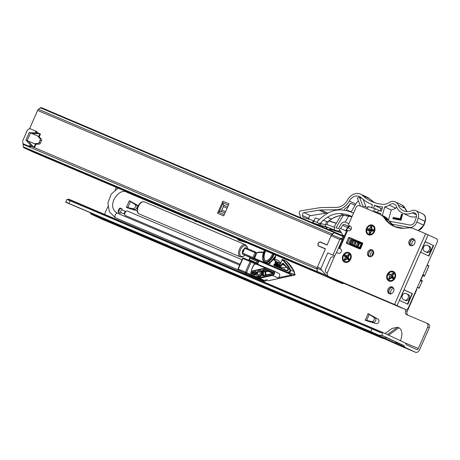 <?xml version="1.0" encoding="UTF-8"?>
<svg xmlns="http://www.w3.org/2000/svg" width="460" height="460" viewBox="0 0 460 460"><rect width="100%" height="100%" fill="white"/><g stroke="black" fill="none" stroke-linecap="round" stroke-linejoin="round"><path stroke-width="0.69" d="M133.089 203.004L136.246 204.976A2.467 2.007 115.1 0 1 136.873 207.897A2.467 2.007 115.1 0 1 134.28 209.455L130.076 208.403L130.536 208.823L130.657 208.547M133.164 202.831L129.892 200.974C128.995 200.577 129.179 200.784 130.456 201.595L134.688 204.246A2.467 2.007 115.1 0 1 135.315 207.167A2.467 2.007 115.1 0 1 132.721 208.725L127.857 207.512C126.379 207.167 126.08 207.218 126.954 207.661L130.536 208.823M371.571 315.623L375.055 317.803A2.467 2.007 115.1 0 1 375.682 320.723A2.467 2.007 115.1 0 1 373.089 322.276L369.087 321.281M368.702 313.8C367.799 313.404 367.988 313.611 369.259 314.421L373.497 317.072A2.467 2.007 115.1 0 1 374.124 319.993A2.467 2.007 115.1 0 1 371.53 321.551L366.666 320.338C365.188 319.993 364.883 320.045 365.763 320.488L376.096 323.616A2.467 2.007 -64.9 0 0 378.741 322.075A2.467 2.007 -64.9 0 0 378.068 319.125L368.121 313.593L365.246 320.143L365.763 320.488M116.121 224.376L125.264 228.327L116.121 224.376M105.737 219.518L114.879 223.474L105.737 219.518M127.207 229.08L136.35 233.036L127.207 229.08M116.828 224.227L125.971 228.177L116.828 224.227M138.293 233.789L147.436 237.739L138.293 233.789M127.914 228.93L137.057 232.886L127.914 228.93M155.543 241.109L164.686 245.065L155.543 241.109M145.159 236.256L154.301 240.206L145.159 236.256M194.965 257.847L204.108 261.798L194.965 257.847M184.581 252.988L193.723 256.945L184.581 252.988M206.051 262.556L215.194 266.507L206.051 262.556M195.667 257.698L204.809 261.654L195.667 257.698M217.137 267.26L226.28 271.216L217.137 267.26M206.758 262.407L215.901 266.357L206.758 262.407M234.387 274.585L243.53 278.536L234.387 274.585M224.003 269.727L233.145 273.683L224.003 269.727M313.225 308.056L322.368 312.006L313.225 308.056M302.847 303.197L311.989 307.153L302.847 303.197M324.317 312.76L333.46 316.716L324.317 312.76M313.933 307.907L323.075 311.857L313.933 307.907M352.647 324.789L361.79 328.745L352.647 324.789M342.269 319.936L351.411 323.886L342.269 319.936M363.739 329.498L372.882 333.454L363.739 329.498M353.355 324.639L362.497 328.595L353.355 324.639M374.825 334.207L383.968 338.157L374.825 334.207M364.447 329.348L373.589 333.304L364.447 329.348M395.031 342.867L385.014 338.468L395.031 342.867L397.262 342.579L386.682 337.818M384.652 338.008L374.618 333.598L384.652 338.008L386.883 337.726L381.852 335.38M130.697 208.897L137.27 210.847M138.316 205.712L133.325 202.906M241.678 240.591L239.292 239.999C237.814 239.654 237.509 239.706 238.383 240.149L246.991 242.851M382.128 335.397L403.753 345.517A0.989 0.575 -67 0 1 403.909 345.655L404.788 347.007A3.944 2.288 113 0 0 405.404 347.559L415.575 352.314A4.606 2.674 113 0 0 415.627 352.337A4.606 2.674 113 0 0 419.848 349.238L429.226 327.865L427.673 327.135L418.289 348.507A1.644 0.954 -67 0 1 416.783 349.617A1.644 0.954 -67 0 1 416.766 349.606L406.594 344.85A0.989 0.575 -67 0 1 406.439 344.712L405.559 343.361A3.944 2.288 113 0 0 404.944 342.809L383.318 332.689A3.944 2.288 113 0 0 383.272 332.672A3.944 2.288 113 0 0 382.846 332.568L381.599 335.415L381.921 335.374A0.989 0.575 -67 0 1 382.116 335.397A0.989 0.575 -67 0 1 382.128 335.397L382.128 335.397M416.841 288.541A4.606 2.674 113 0 1 416.231 290.887L407.232 311.385A3.289 2.674 -64.9 0 0 407.922 315.18M426.673 323.144L428.087 323.805A3.289 2.674 115.1 0 1 428.156 323.84A3.289 2.674 115.1 0 1 429.226 327.865M382.513 338.272A4.606 2.674 -67 0 1 382.381 338.226L382.381 338.226A4.606 2.674 -67 0 1 382.329 338.203L383.68 338.479M89.901 212.497L90.643 213.641A3.944 2.288 113 0 0 91.264 214.193L101.43 218.948A4.606 2.674 113 0 0 101.482 218.971A4.606 2.674 113 0 0 101.534 218.994M415.627 352.337L399.544 345.512A4.606 2.674 113 0 0 399.596 345.535L399.596 345.535A4.606 2.674 113 0 0 399.648 345.558M381.599 335.415L379.069 335.259L370.748 331.614L371.933 328.906L380.253 332.551L382.846 332.568M65.722 202.199L66.913 199.49L70.11 200.767L68.925 203.475L66.372 202.279M65.912 202.314L379.138 335.288L65.895 202.308M68.925 203.475L370.748 331.614M70.11 200.767L371.933 328.906M380.253 332.551L377.66 331.39M383.226 332.655L69.172 199.324A3.944 2.288 113 0 0 69.126 199.306A3.944 2.288 113 0 0 68.707 199.203L67.183 199.583M388.625 335.173L398.889 327.773L397.659 327.25L387.441 334.621M398.889 327.773C402.287 329.998 402.799 334.38 400.424 340.923M427.673 327.135A3.289 2.674 -64.9 0 0 426.598 323.11A3.289 2.674 -64.9 0 0 426.529 323.081L406.818 314.709A3.289 2.674 115.1 0 1 406.743 314.68A3.289 2.674 115.1 0 1 405.674 310.655L407.232 311.385M406.122 309.632L405.674 310.655M116.334 187.381L115.247 189.853M107.899 206.597L104.506 214.325M385.031 333.494L392.052 328.434L397.659 327.25M243.616 241.419L241.506 240.89L241.966 241.31L242.086 241.034M238.177 239.108L237.872 239.804L238.383 240.149M129.892 200.974L129.312 200.767L126.437 207.316L126.954 207.661M242.023 259.704L127.351 211.019A2.467 1.432 113 0 0 126.563 211.048A2.467 1.432 113 0 0 125.085 212.687A2.467 1.432 113 0 0 124.89 214.981A2.467 1.432 113 0 0 125.419 215.562L240.039 264.218M126.563 211.048L125.436 211.496A1.478 0.857 113 0 0 124.551 212.48A1.478 0.857 113 0 0 124.436 213.854L124.89 214.981M125.695 211.393L122.21 209.915A1.478 0.857 113 0 0 120.853 210.91A1.478 0.857 113 0 0 121.055 212.635L124.539 214.113M122.423 210.001L122.072 209.139A2.467 1.432 113 0 0 121.543 208.558A2.467 1.432 113 0 0 119.278 210.22A2.467 1.432 113 0 0 119.617 213.095A2.467 1.432 113 0 0 120.399 213.072L121.267 212.727M121.543 208.558L120.75 208.219A2.467 1.432 113 0 0 118.49 209.881A2.467 1.432 113 0 0 118.824 212.761L119.617 213.095M188.962 218.212A2.467 1.432 113 0 0 189.508 218.845A2.467 1.432 113 0 0 190.296 218.816L190.342 218.799M194.787 220.725L194.77 220.679A2.467 1.432 113 0 0 194.787 220.725A2.467 1.432 113 0 0 195.316 221.306L196.109 221.645A2.467 1.432 113 0 0 196.943 221.599M195.563 221.018A2.467 1.432 113 0 0 196.109 221.645M243.863 249.556A1.644 0.954 113 0 0 242.627 250.711A1.644 0.954 113 0 0 242.604 252.431M248.636 256.835L249.521 257.209L248.659 256.841L248.958 256.623L248.636 256.835L242.753 254.081L248.653 256.841M247.273 273.936A0.822 0.667 -64.9 0 0 247.308 273.953L263.839 281.135L250.717 275.505L251.229 274.81M250.717 275.505L244.875 272.993M246.905 273.516L246.157 273.631L246.686 273.757M272.734 273.298L268.157 271.354A0.822 0.667 -64.9 0 0 267.806 271.325L264.851 271.975A0.494 0.402 115.1 0 1 265.219 271.233L267.536 270.733L265.805 269.928L263.488 270.423A0.494 0.402 -64.9 0 0 263.12 271.164A4.606 3.749 115.1 0 1 263.154 274.896L264.103 275.344M294.923 274.959L293.934 274.608L294.25 271.572A46.506 37.852 -64.9 0 0 286.563 261.28L282.756 259.498A46.506 37.852 115.1 0 1 290.519 269.945A1.644 1.34 115.1 0 1 290.507 271.406A1.644 1.34 115.1 0 1 289.317 272.446L287.759 272.78L292.083 274.804A1.644 1.34 115.1 0 1 291.381 274.746L259.003 260.998L257.594 264.207M268.726 280.64L294.71 275.068A0.494 0.402 -64.9 0 0 294.894 274.148L294.906 274.154A0.494 0.494 0 0 1 294.803 275.08L268.651 280.686A0.494 0.494 0 0 1 268.335 280.652A0.494 0.402 -64.9 0 0 268.559 280.675L266.656 279.783L264.103 280.335A3.289 2.674 115.1 0 1 262.695 280.215L253.966 276.506A1.644 1.34 115.1 0 1 253.926 276.494A1.644 1.34 115.1 0 1 253.891 276.477M263.206 252.563A46.011 37.45 -64.9 0 0 257.496 252.58A1.15 0.937 -64.9 0 0 256.553 253.328L254.616 258.405L286.994 272.147A1.15 0.937 115.1 0 0 287.488 272.193L289.041 271.86A1.15 0.937 -64.9 0 0 289.886 270.106A46.011 37.45 -64.9 0 0 282.204 259.768L282.756 259.498A0.494 0.402 115.1 0 0 282.67 259.446A0.494 0.402 115.1 0 1 282.67 259.446A0.494 0.494 0 0 0 282.014 259.693L282.095 259.733A0.494 0.402 115.1 0 1 282.664 259.44L286.476 261.222A0.494 0.402 -64.9 0 0 286.385 261.2M283.688 267.53A0.494 0.494 0 0 0 283.705 267.536L283.705 267.536A0.494 0.402 -64.9 0 1 283.688 267.53A0.494 0.402 -64.9 0 0 283.688 267.53L281.181 267.208A3.289 2.674 115.1 0 1 280.669 267.059L277.144 265.564L276.972 266.041L277.144 265.564L275.201 264.655A0.494 0.402 -64.9 0 0 274.637 264.948L274.505 265.253L286.954 270.537L286.505 270.871L274.045 265.581L274.505 265.253L273.873 264.971A0.494 0.402 -64.9 0 0 274.045 265.581M273.585 270.9L278.668 273.274A2.467 2.007 115.1 0 1 278.72 273.303A2.467 2.007 115.1 0 1 279.709 275.741A2.467 2.007 115.1 0 1 277.742 277.88L292.083 274.804M262.695 280.215L251.879 275.431A2.467 2.007 115.1 0 1 251.827 275.408L254.127 276.483L251.879 275.431L251.821 274.856L258.135 277.535A2.794 2.277 -64.9 0 0 259.331 277.639L272.28 274.861A1.972 1.604 -64.9 0 0 273.861 273.125A1.972 1.604 -64.9 0 0 273.016 271.181L266.702 268.496A2.794 2.277 -64.9 0 0 265.506 268.398L252.557 271.17A1.972 1.604 -64.9 0 0 251.131 272.423A1.972 1.604 -64.9 0 0 251.821 274.856M254.242 274.286A0.494 0.402 115.1 0 1 254.587 273.51L255.518 274.378M265.805 274.976A5.094 4.146 115.1 0 0 265.489 271.825L263.212 269.83L265.529 269.336A1.805 1.472 115.1 0 1 266.305 269.399L272.619 272.084A0.989 0.805 115.1 0 1 272.251 273.924L263.304 275.845A0.989 0.805 115.1 0 1 262.51 274.649A4.111 3.346 -64.9 0 0 262.482 271.314A0.989 0.805 115.1 0 1 263.212 269.83M291.381 274.746L258.986 260.992L254.679 258.98L254.616 258.405M280.157 264.425L282.204 259.768L280.157 264.425A0.989 0.805 115.1 0 1 279.024 265.017L275.408 263.482A0.989 0.805 115.1 0 1 275.063 262.263L275.96 261.274L280.404 263.356M294.187 273.74L294.411 274.091A0.494 0.471 174.2 0 1 293.934 274.608L289.317 272.446L289.041 271.86M286.632 261.343L286.563 261.28A0.494 0.402 -64.9 0 0 286.471 261.222A0.494 0.494 0 0 1 286.603 261.309L294.25 271.572M294.325 271.728L290.519 269.945L289.886 270.106M294.394 271.889L294.411 274.091M325.433 248.808L319.844 246.439A2.053 1.673 115.1 0 1 319.798 246.416A2.053 1.673 115.1 0 1 319.757 246.399M333.258 279.732A0.822 0.477 -67 0 1 333.247 279.732L317.733 272.475A1.972 1.144 -67 0 1 317.222 271.417L317.164 268.272A1.972 1.144 -67 0 1 317.434 267.036L325.444 248.779L319.844 246.439M317.733 272.475L342.476 283.647L333.235 279.726A0.822 0.477 -67 0 1 333.235 279.726L342.487 283.653A0.822 0.477 113 0 0 342.516 283.665M319.798 246.416L318.935 246.014A2.053 1.673 -64.9 0 1 318.28 243.472A2.053 1.673 -64.9 0 1 320.631 242.27L327.1 245.019L331.148 235.79A1.972 1.144 -67 0 1 331.873 234.772L334.196 232.737A1.972 1.144 -67 0 1 335.282 232.427A1.972 1.144 -67 0 1 335.305 232.438L344.229 236.227L335.282 232.427M317.434 267.036L320.919 268.513L327.779 252.896L332.913 255.076L339.773 239.453L342.441 239.068L341.694 238.182L339.773 239.453L331.148 235.79M320.919 268.513L321.546 270.129L326.255 275.252L327.428 275.275M334.753 255.881L332.913 255.076M334.736 255.909L327.779 252.896M331.873 234.772L340.94 238.619L341.211 239.298M41.204 139.052L38.973 136.591L37.674 135.982L39.911 138.448L41.204 139.052A1.644 1.34 -64.9 0 1 41.389 140.806L40.394 143.06A1.644 1.34 -64.9 0 1 38.979 144.129L37.68 143.526L34.218 143.618L25.904 140.122L32.05 146.642L33.896 147.43L28.296 141.18L26.45 140.398M37.68 143.526A1.644 1.34 115.1 0 0 39.1 142.456L40.089 140.196A1.644 1.34 115.1 0 0 39.911 138.448M34.218 143.618L28.301 141.168M37.674 135.982L30.55 132.957L27.18 140.633M35.518 144.227L38.979 144.129M25.904 140.122L29.273 132.445L30.55 132.957M39.209 136.85L40.457 134.01L39.911 133.733L38.059 132.946L30.003 132.727M38.013 132.946L35.414 131.842L35.742 131.088L37.041 131.698L36.731 132.399M29.4 145.538L29.072 146.291L30.366 146.895L30.699 146.148L29.4 145.538L32.05 146.642M29.072 146.291L24.144 144.198A3.289 2.674 115.1 0 1 24.069 144.17A3.289 2.674 115.1 0 1 23 140.145L27.031 130.962A3.289 2.674 115.1 0 1 30.814 128.995L35.742 131.088M30.366 146.895L25.438 144.808A3.289 2.674 -64.9 0 1 25.369 144.773L24.069 144.17M30.699 146.148L34.442 147.706L35.972 144.216M31.855 133.509L39.911 133.733L38.709 136.465M35.334 144.152L33.896 147.43L34.442 147.706M265.265 250.608A11.506 9.367 -64.9 0 0 264.822 251.522A11.506 9.367 -64.9 0 0 263.775 258.577A3.289 2.674 -64.9 0 0 265.144 260.584A3.289 2.674 -64.9 0 0 267.714 260.251A11.506 9.367 -64.9 0 0 272.59 253.719M265.707 250.798A11.506 9.367 -64.9 0 0 265.259 251.723A11.506 9.367 -64.9 0 0 264.207 258.779A3.289 2.674 -64.9 0 0 265.368 260.676M269.324 262.953L268.151 263.292L266.489 263.034L264.707 262.194A4.933 4.013 -64.9 0 0 268.565 261.694A13.15 10.707 -64.9 0 0 274.091 254.357M266.495 263.034L268.26 263.304L270.313 262.47L268.128 261.176A4.439 3.611 115.1 0 1 262.809 258.923A12.656 10.304 115.1 0 1 263.959 251.154A12.656 10.304 115.1 0 1 264.402 250.24M335.294 232.432L335.236 232.403A1.972 1.144 113 0 0 335.214 232.398A1.972 1.144 113 0 0 334.27 232.593L332.292 234.019A1.972 1.144 113 0 0 331.43 235.152L327.163 244.864L320.695 242.121A2.219 1.805 -64.9 0 0 318.153 243.415A2.219 1.805 -64.9 0 0 318.866 246.163A2.219 1.805 -64.9 0 0 318.912 246.186L325.381 248.929L317.153 267.674A1.972 1.144 113 0 0 316.894 269.094L317.164 271.567A1.972 1.144 113 0 0 317.664 272.441L327.181 276.891A2.139 1.242 113 0 0 327.204 276.903L33.39 152.168A2.139 1.242 113 0 0 33.413 152.179M222.835 201.198A1.644 0.954 113 0 0 222.686 202.687L222.927 203.36L219.184 211.887L218.534 212.146A1.644 0.954 113 0 0 217.551 213.239L223.709 215.855L228.994 203.814L222.835 201.198L217.551 213.239M23.172 143.405A1.972 1.144 113 0 0 23.08 144.354L23.345 146.832A1.972 1.144 113 0 0 23.845 147.706L33.367 152.156A2.139 1.242 113 0 0 33.39 152.168M335.19 232.386L41.423 107.669A1.972 1.144 113 0 0 41.4 107.663A1.972 1.144 113 0 0 40.457 107.858L38.479 109.284A1.972 1.144 113 0 0 37.611 110.417L29.52 128.857M327.152 244.898L321.563 242.523A2.219 1.805 -64.9 0 0 320.948 242.408M319.183 246.129A2.219 1.805 -64.9 0 0 319.499 246.433M222.927 203.36L223.543 205.085L227.671 206.833M227.096 208.138L223.399 206.569L221.829 210.134L225.532 211.703M224.969 212.98L220.846 211.232L219.184 211.887M220.846 211.232A1.644 0.954 113 0 0 221.829 210.134M223.399 206.569A1.644 0.954 113 0 0 223.543 205.085M372.646 225.158A5.261 4.284 115.1 0 1 374.474 231.65A5.261 4.284 115.1 0 1 368.414 234.795A5.261 4.284 115.1 0 1 366.591 228.304A5.261 4.284 115.1 0 1 372.646 225.158M373.876 231.828A3.289 2.674 -64.9 0 0 374.095 231.357M348.916 252.58A5.261 4.284 115.1 0 1 350.744 259.072A5.261 4.284 115.1 0 1 344.684 262.217A5.261 4.284 115.1 0 1 342.861 255.725A5.261 4.284 115.1 0 1 348.916 252.58M350.365 258.779A3.289 2.674 115.1 0 1 350.146 259.25M393.265 271.411A5.261 4.284 115.1 0 1 395.094 277.903A5.261 4.284 115.1 0 1 389.034 281.043A5.261 4.284 115.1 0 1 387.211 274.551A5.261 4.284 115.1 0 1 393.265 271.411M394.507 278.053A3.289 2.674 -64.9 0 0 394.709 277.627M373.336 254.38A3.697 3.013 115.1 0 1 369 256.553A3.697 3.013 115.1 0 1 367.793 252.028A3.697 3.013 115.1 0 1 372.134 249.855A3.697 3.013 115.1 0 1 373.336 254.38M372.623 250.159A3.697 3.013 -64.9 0 0 368.834 252.511A3.697 3.013 -64.9 0 0 369.547 256.737M410.918 245.72A3.697 3.013 115.1 0 1 410.205 241.5A3.697 3.013 115.1 0 1 413.994 239.142M414.707 243.369A3.697 3.013 115.1 0 1 410.372 245.542A3.697 3.013 115.1 0 1 409.164 241.011A3.697 3.013 115.1 0 1 413.505 238.838A3.697 3.013 115.1 0 1 414.707 243.369M393.565 291.536A3.697 3.013 115.1 0 1 389.223 293.71A3.697 3.013 115.1 0 1 388.022 289.185A3.697 3.013 115.1 0 1 392.363 287.011A3.697 3.013 115.1 0 1 393.565 291.536M392.851 287.31A3.697 3.013 -64.9 0 0 389.056 289.668A3.697 3.013 -64.9 0 0 389.775 293.894M394.203 226.458A32.878 26.76 115.1 0 1 385.543 218.776L384.502 218.293A16.439 13.38 -64.9 0 0 379.914 214.325A16.439 13.38 -64.9 0 0 379.558 214.164L359.691 205.735A3.289 2.674 -64.9 0 0 355.902 207.696L348.835 223.802A1.644 1.34 -64.9 0 0 349.37 225.814A1.644 1.34 -64.9 0 0 349.404 225.831L350.445 226.314A1.644 1.34 115.1 0 1 350.405 226.297A1.644 1.34 115.1 0 1 350.37 226.28M407.41 304.054L412.154 293.583L412.476 293.727L404.001 289.76L397.06 305.566L394.542 304.451L425.592 233.714L413.735 228.677A16.439 13.38 -64.9 0 0 407.29 227.964A32.878 26.76 115.1 0 1 394.398 226.538A32.878 26.76 115.1 0 1 393.685 226.222A32.878 26.76 115.1 0 1 384.502 218.293M404.869 300.19A3.289 2.536 112.5 0 0 408.106 298.103A3.289 2.536 112.5 0 0 407.123 294.043L405.582 293.336M409.268 298.586A3.289 2.536 -67.5 0 1 405.703 300.57A3.289 2.536 -67.5 0 1 405.639 300.541L403.328 299.489A3.289 2.536 -67.5 0 1 402.322 295.469A3.289 2.536 -67.5 0 1 405.91 293.44A3.289 2.536 -67.5 0 1 405.973 293.468L408.279 294.521A3.289 2.536 -67.5 0 1 409.268 298.586M426.173 252.074A3.289 2.536 112.5 0 0 429.243 249.952A3.289 2.536 112.5 0 0 428.26 245.893L426.719 245.191M430.405 250.435A3.289 2.536 -67.5 0 1 427.162 252.523L424.482 251.298A3.266 2.518 -67.5 0 1 423.482 247.302A3.266 2.518 -67.5 0 1 427.047 245.295A3.266 2.518 -67.5 0 1 427.11 245.318L429.416 246.37A3.289 2.536 -67.5 0 1 430.405 250.435M339.744 248.509L338.974 248.204L346.903 230.144L347.674 230.448L339.744 248.509L340.36 248.774A2.467 2.007 115.1 0 1 340.411 248.797A2.467 2.007 115.1 0 1 341.205 251.85A2.467 2.007 115.1 0 1 338.376 253.287L337.513 252.919A1.644 1.34 -64.9 0 0 335.622 253.903L327.497 272.412A3.289 2.674 -64.9 0 0 328.566 276.437A3.289 2.674 -64.9 0 0 328.635 276.471L329.676 276.954A3.289 2.674 115.1 0 1 329.601 276.926A3.289 2.674 115.1 0 1 329.532 276.891M394.542 304.451L328.635 276.471M347.674 230.448L348.289 230.713A2.467 2.007 -64.9 0 0 351.112 229.27A2.467 2.007 -64.9 0 0 350.324 226.222A2.467 2.007 -64.9 0 0 350.273 226.193L349.404 225.831M359.714 248.952L346.782 243.461A0.822 0.667 115.1 0 1 346.495 242.449L348.479 237.935A0.822 0.667 115.1 0 1 349.422 237.44L362.359 242.932A0.822 0.667 115.1 0 1 362.641 243.949L360.663 248.463A0.822 0.667 115.1 0 1 359.714 248.952M379.914 214.325L380.955 214.814A16.439 13.38 115.1 0 1 385.543 218.776M404.133 308.936A3.289 1.909 -67 0 1 404.098 308.919A3.289 1.909 -67 0 1 404.058 308.901L395.583 304.934L329.676 276.954M362.532 243.052L350.462 237.929A0.822 0.667 -64.9 0 0 349.514 238.418L347.53 242.932A0.822 0.667 -64.9 0 0 347.639 243.829M340.848 249.09L338.974 248.204M412.154 293.583L404.075 289.898L399.487 300.351L403.966 289.846M428.553 255.892L433.297 245.421L425.218 241.736L420.63 252.189L425.103 241.684M433.297 245.421L425.143 241.598L420.515 252.137L428.674 255.95M397.06 305.566L405.542 309.528A3.289 1.909 113 0 0 405.576 309.546A3.289 1.909 113 0 0 408.589 307.332L437 242.61A3.289 1.909 113 0 0 436.592 238.792L428.116 234.824L425.143 241.598M425.592 233.714L428.116 234.824M399.378 300.299L407.531 304.112M407.853 304.261L412.39 293.687M428.927 256.07L433.648 245.548M403.978 289.817L407.29 291.364M425.12 241.655L428.433 243.202M391.063 293.836A3.45 2.812 115.1 0 1 391.017 290.461A3.45 2.812 115.1 0 1 393.639 288.339M393.237 287.69A3.45 2.812 -64.9 0 0 393.219 287.684A3.45 2.812 -64.9 0 0 389.281 289.668A3.45 2.812 -64.9 0 0 390.31 293.946M345.345 283.981L346.61 284.487M340.549 281.819L341.815 282.325M392.156 303.853L393.421 304.359M387.36 301.697L388.625 302.203M412.2 245.669A3.45 2.812 115.1 0 1 412.16 242.293A3.45 2.812 115.1 0 1 414.782 240.172M414.391 239.533A3.45 2.812 -64.9 0 0 414.362 239.522A3.45 2.812 -64.9 0 0 410.429 241.494A3.45 2.812 -64.9 0 0 411.435 245.772M373.008 250.539A3.45 2.812 -64.9 0 0 372.991 250.527A3.45 2.812 -64.9 0 0 369.052 252.511A3.45 2.812 -64.9 0 0 370.081 256.789M370.835 256.68A3.45 2.812 115.1 0 1 370.789 253.31A3.45 2.812 115.1 0 1 373.411 251.183M321.77 226.688A2.875 2.34 -64.9 0 0 323.311 226.044M319.671 224.934A2.875 2.34 -64.9 0 0 320.195 226.021M353.55 213.055L352.325 212.537A49.318 40.141 -64.9 0 0 340.912 209.933A29.589 24.087 -64.9 0 0 326.272 214.124A49.318 40.141 -64.9 0 0 318.05 220.691A2.875 2.34 -64.9 0 0 317.526 221.346A0.822 0.667 -64.9 0 0 317.446 222.174A2.875 2.34 115.1 0 0 318.447 223.232A2.875 2.34 115.1 0 0 321.822 221.542A45.534 37.064 -64.9 0 1 327.497 217.246A25.812 21.005 115.1 0 1 340.268 213.595L344.16 215.418A45.534 37.064 115.1 0 1 351.911 216.792L344.258 215.441A0.822 0.454 -87.1 0 1 344.16 215.418A25.812 21.005 115.1 0 0 331.39 219.069L327.497 217.246M352.032 216.516L350.808 215.999A45.534 37.064 -64.9 0 0 340.268 213.595M351.112 229.275L348.835 228.309A0.822 0.667 -64.9 0 0 348.835 228.309A0.822 0.667 -64.9 0 1 348.553 227.297L349.238 225.739M327.48 275.356A0.822 0.667 -64.9 0 0 327.825 276.172L393.49 304.048L402.575 308.298A2.467 2.007 -64.9 0 0 403.023 308.418M387.74 302.001L350.784 286.31A0.822 0.477 -67 0 1 350.784 286.31A0.822 0.477 -67 0 1 350.773 286.304L397.589 306.182A0.822 0.477 -67 0 1 397.589 306.182L402.575 308.298A0.822 0.477 -67 0 0 402.58 308.303A0.822 0.477 -67 0 1 402.58 308.303L397.595 306.188A0.822 0.477 -67 0 0 397.607 306.188M356 246.911L353.452 245.83M327.825 276.172L337.525 280.68A0.822 0.477 113 0 0 337.536 280.686L350.773 286.304M327.267 273.085L326.882 272.935M334.15 257.255L333.626 257.031A2.467 2.375 -62.8 0 0 330.452 258.342L325.496 269.629A2.467 2.375 -62.8 0 0 326.686 272.832M355.459 247.146L360.255 248.82M355.361 247.106L360.335 248.647M360.617 243.139L362.445 243.829M358.478 242.052L357.978 241.143M358.466 242.069L362.641 243.392M358.541 241.908L362.647 243.208M422.746 275.643L424.384 276.333L428.823 266.075L427.064 265.248M417.416 287.224L419.175 288.046L422.401 280.847L421.653 280.496L421.325 281.25L420.463 280.847L423.102 274.827L423.97 275.229L423.637 275.983L424.333 276.305M422.757 275.609L423.637 275.983M423.091 274.856L423.97 275.229M420.779 280.123L421.653 280.496M346.501 231.058L340.515 228.516A0.822 0.667 -64.9 0 0 339.595 229.787L342.734 234.928A1.644 1.34 -64.9 0 0 343.223 235.376A1.644 1.34 -64.9 0 0 343.263 235.393L344.391 235.871M353.28 246.221L353.516 245.68M355.568 241L355.908 240.241M360.203 248.94L362.681 243.294M348.795 244.317L351.423 238.337M351.198 238.24L348.571 244.22M391.627 224.118L409.101 227.367A7.4 6.02 -64.9 0 0 416.817 222.042A7.4 6.02 -64.9 0 0 416.841 221.984L418.197 218.103A6.578 5.353 -64.9 0 0 416.104 210.778A6.578 5.353 -64.9 0 0 415.828 210.634A6.578 5.353 -64.9 0 0 411.832 210.663A13.973 11.373 115.1 0 1 403.339 210.72A13.973 11.373 115.1 0 1 398.285 205.16A8.223 6.693 -64.9 0 0 395.312 201.894A8.223 6.693 -64.9 0 0 389.212 202.509A13.15 10.707 -64.9 0 1 382.409 204.292A49.985 40.687 115.1 0 1 371.18 201.273A49.985 40.687 115.1 0 1 362.601 195.488A11.506 9.367 -64.9 0 0 360.628 194.16A11.506 9.367 -64.9 0 0 359.616 193.769A11.506 9.367 -64.9 0 0 347.881 199.45L347.277 200.485A13.15 10.707 115.1 0 1 336.674 207.362L320.976 207.609A13.973 11.373 -64.9 0 0 319.43 207.753L300.627 210.841A1.644 1.34 -64.9 0 0 299.299 213.198L300.915 217.833M380.684 214.021L380.345 213.917L380.328 214.521M389.263 221.202L409.745 225.003A4.933 4.013 115.1 0 0 414.909 221.415L416.265 217.534A4.111 3.346 -64.9 0 0 414.96 212.957A4.111 3.346 -64.9 0 0 414.782 212.871A4.111 3.346 -64.9 0 0 412.286 212.888A16.439 13.38 115.1 0 1 402.293 212.957A16.439 13.38 115.1 0 1 396.347 206.413A5.756 4.681 -64.9 0 0 394.266 204.125A5.756 4.681 -64.9 0 0 389.217 205.148A18.906 15.387 115.1 0 1 384.727 206.908L382.375 215.51M358.455 200.836A9.039 7.36 -64.9 0 0 355.793 204.05L351.17 211.91L351.664 212.261M348.766 215.999L345.167 222.134M346.098 210.594L350.457 203.17L355.039 205.315M343.263 215.418L336.001 227.792L338.433 228.528L340.992 224.169A4.111 3.346 115.1 0 1 345.454 222.237L348.881 223.692M347.363 210.881L347.708 210.295L349.312 211.427M351.17 211.91L347.708 210.295M313.645 223.238L319.706 225.084M323.184 226.147L328.825 227.861L331.855 229.281A4.933 4.013 -64.9 0 0 328.842 229.689M312.57 222.784L313.358 220.581L314.197 220.553L313.921 221.329L317.584 222.444M328.129 213.02L327.48 213.032A17.261 14.047 -64.9 0 0 325.571 213.204L310.546 215.671A1.972 1.604 -64.9 0 0 308.953 218.5L302.461 215.464L303.169 217.476L313.358 220.581M302.461 215.464A1.972 1.604 115.1 0 1 304.06 212.635L310.546 215.671M337.088 210.076L336.392 209.754L320.994 209.996A17.261 14.047 -64.9 0 0 319.079 210.168L304.06 212.635M336.392 209.754A15.617 12.713 -64.9 0 0 349.301 201.014A9.039 7.36 115.1 0 1 359.507 196.529A9.039 7.36 115.1 0 1 361.054 197.57A52.607 42.82 -64.9 0 0 370.07 203.648A52.607 42.82 -64.9 0 0 372.295 204.591L371.858 207.707M382.133 208.731A52.607 42.82 -64.9 0 1 380.753 208.322L374.267 205.286L373.842 208.311M374.267 205.286A52.607 42.82 -64.9 0 0 382.639 206.885L381.461 211.192L379.005 210.444L377.022 212.411L380.811 213.561L380.523 214.613M325.686 228.35A4.933 4.013 115.1 0 1 328.825 227.861M363.153 199.37L366.056 207.017M380.753 208.322L380.397 210.87M362.284 198.657L359.553 197.38L362.836 206.04L367.856 207.564M372.974 211.376L375.544 208.828L368 206.54L367.638 209.105M375.544 208.828L379.005 210.444M349.33 226.774L347.524 227.533L342.677 225.268A1.644 1.34 115.1 0 1 344.465 224.497L348.945 226.4M308.953 218.5L309.241 219.328M328.94 220.903L336.381 223.175M320.166 223.232L325.479 224.848L325.755 224.077L334.782 227.418L333.954 229.736L337.91 230.943A1.972 1.604 -64.9 0 0 339.808 230.144M374.313 211.939L374.854 211.399L377.022 212.411M336.277 223.353L328.739 221.059M340.722 228.603L342.677 225.268M360.427 206.045L357.328 197.863A9.039 7.36 -64.9 0 1 359.553 197.38M384.727 206.908L391.218 209.944L388.459 220.006M389.217 205.148L395.703 208.184A18.906 15.387 115.1 0 1 391.218 209.944M416.478 216.683A16.439 13.38 115.1 0 1 408.779 215.993L402.293 212.957M396.79 207.414A5.756 4.681 -64.9 0 0 395.703 208.184M400.976 220.242L402.5 214.314L401.971 214.498L402.586 214.354L400.976 220.242L392.909 218.718L393.087 218.373L400.534 219.753L401.971 214.498L401.557 214.141L402.437 214.302M333.954 229.736L327.077 227.188L312.823 222.887M350.457 203.17A15.617 12.713 115.1 0 1 344.914 208.639L343.982 210.226M334.046 227.148L340.837 215.579M325.755 224.077L326.692 221.45L327.991 222.059L327.089 224.572M326.692 221.45L323.19 220.386M319.556 219.276L315.134 217.931L314.197 220.553M312.949 222.887L313.921 221.329M325.479 224.848C325.283 225.831 325.812 226.613 327.077 227.188M401.563 214.423L400.378 218.742M400.027 219.006L393.26 217.747L392.909 218.718L400.89 220.202L400.534 219.753M393.26 217.747L400.263 218.764M356.264 246.876L360.398 248.498L356.218 246.882M360.387 248.526L356.339 246.87M349.41 260.107A4.519 3.68 -64.9 0 0 348.714 253.305A4.519 3.68 -64.9 0 0 344.189 254.69A4.519 3.68 -64.9 0 0 344.885 261.493A4.519 3.68 -64.9 0 0 349.41 260.107M345.351 257.594L344.333 255.691L345.086 254.771L345.431 255.3L346.857 255.76L348.709 254.282L349.404 255.001L348.249 257.203L349.266 259.106L348.513 260.026L348.168 259.498L346.742 259.037L344.891 260.515L344.195 259.796L345.351 257.594L348.444 258.169L348.249 257.203M348.709 254.282L348.571 256.335M348.329 254.903L348.392 256.806M346.857 255.76L348.444 258.169L346.742 259.037M348.168 259.498L348.444 258.169L348.513 260.026M348.772 258.761L348.444 258.169L344.718 259.313M344.195 259.796L348.444 258.169L345.431 255.3M344.333 255.691L348.444 258.169L344.827 256.036M374.256 230.38A4.519 3.68 -64.9 0 0 372.445 225.883A4.519 3.68 -64.9 0 0 366.804 229.574A4.519 3.68 -64.9 0 0 368.615 234.071A4.519 3.68 -64.9 0 0 374.256 230.38M369.282 231.035L368.046 230.184L367.425 230.236L367.678 229.074L369.794 228.706L370.794 226.435L371.789 226.538L371.778 228.919L373.014 229.77L373.635 229.718L373.382 230.88L371.272 231.248L370.265 233.519L369.276 233.415L369.282 231.035L372.174 230.748L371.778 228.919M370.794 226.435L372.174 230.748L370.743 227.142M369.794 228.706L372.174 230.748L371.272 231.248M372.813 230.702L372.174 230.748L373.635 229.718M373.014 229.77L372.174 230.748L368.247 229.252M369.524 232.725L371.076 231.564M369.276 233.415L370.817 231.995M367.678 229.074L372.174 230.748L368.046 230.184M393.863 278.806A4.519 3.68 -64.9 0 0 393.064 272.13A4.519 3.68 -64.9 0 0 388.435 273.648A4.519 3.68 -64.9 0 0 389.235 280.324A4.519 3.68 -64.9 0 0 393.863 278.806M389.7 276.483L388.614 274.637L389.344 273.694L389.706 274.2L391.155 274.597L392.966 273.05L393.691 273.734L392.598 275.971L393.685 277.817L392.961 278.76L392.598 278.254L391.149 277.857L389.332 279.404L388.608 278.72L389.7 276.483L392.794 276.995L392.598 275.971M392.966 273.05L392.874 275.155M392.604 273.683L392.713 275.626M391.155 274.597L392.794 276.995L391.149 277.857M392.598 278.254L392.794 276.995L392.961 278.76M393.179 277.501L392.794 276.995L389.12 278.219M388.608 278.72L392.794 276.995L389.706 274.2M388.614 274.637L389.125 274.953M134.28 209.455L132.721 208.725M373.089 322.276L371.53 321.551M397.06 342.677L403.753 345.517M101.43 218.948L382.329 338.203C378.822 336.53 378.988 336.501 382.835 338.117L415.575 352.314M91.264 214.193L405.404 347.559M90.643 213.641L118.893 225.63M126.017 228.407L129.979 230.339M137.103 233.111L141.065 235.043M147.424 237.745L158.315 242.368M164.668 245.065L197.737 259.101M204.861 261.878L208.823 263.81M215.947 266.587L219.909 268.519M227.412 271.268L226.257 271.216L237.159 275.839M245.732 278.248L243.507 278.536L316.003 309.31M322.356 312.012L327.089 314.019M335.668 316.428L333.437 316.716L355.425 326.048M361.778 328.745L366.511 330.751M373.635 333.529L377.597 335.461M384.721 338.238L388.683 340.17M395.042 342.867L404.788 347.007M396.974 342.711L403.909 345.655M68.373 199.22L382.49 332.574M405.151 342.93L418.289 348.507M399.447 345.466L385.353 339.192A4.933 2.864 -67 0 1 385.296 339.164M369.259 314.421L366.666 320.338M375.055 317.803L373.497 317.072M239.447 239.648L239.292 239.999M130.456 201.595L127.857 207.512M136.246 204.976L134.688 204.246M117.536 213.285A2.467 1.432 113 0 0 117.507 213.273A2.467 1.432 113 0 0 115.236 214.958A2.467 1.432 113 0 0 115.552 217.798A2.467 1.432 113 0 0 115.581 217.81A2.467 1.432 113 0 0 115.609 217.821M126.264 191.596A2.467 1.432 113 0 0 126.787 192.211A2.467 1.432 113 0 0 126.81 192.228C119.358 187.117 105.334 206.183 117.283 213.17L239.643 265.121M245.048 255.156L242.276 257.019L240.304 256.904A6.578 3.818 -67 0 1 240.229 256.875A6.578 3.818 -67 0 1 239.384 249.297A6.578 3.818 -67 0 1 245.444 244.8A6.578 3.818 -67 0 1 245.519 244.835L144.428 201.917A6.578 3.818 -67 0 1 144.498 201.946M247.279 248.503A5.756 3.341 113 0 0 245.801 245.847A5.756 3.341 113 0 0 240.465 249.699A5.756 3.341 113 0 0 241.178 256.381A5.756 3.341 113 0 0 244.869 255.07M139.363 214.049A6.578 3.818 -67 0 1 139.288 214.021A6.578 3.818 -67 0 1 139.213 213.986A6.578 3.818 -67 0 1 138.368 206.413A6.578 3.818 -67 0 1 144.428 201.917C138.333 200.33 134.832 212.25 139.196 213.98L240.304 256.904M258.342 275.839A2.467 2.007 115.1 0 1 258.29 275.816C256.45 273.2 257.128 271.699 260.314 271.32L260.377 271.348A2.467 2.007 115.1 0 1 261.165 274.401A2.467 2.007 115.1 0 1 258.342 275.839M259.561 271.877A1.644 1.34 -64.9 0 0 257.669 272.855A1.644 1.34 -64.9 0 0 258.238 274.885A1.644 1.34 -64.9 0 0 260.136 273.901A1.644 1.34 -64.9 0 0 259.561 271.877M255.053 263.902L251.097 262.05L246.474 272.584L251.01 274.712M256.444 253.293L256.059 253.126L253.943 257.939L254.253 258.089M257.077 263.983A1.644 0.954 113 0 0 257.554 263.258L258.215 261.752A1.644 0.954 113 0 0 258.439 260.734M258.215 261.752L250.021 258.255L249.36 259.762L256.502 262.792L257.163 261.286A0.822 0.477 113 0 0 257.065 260.331L242.771 254.092A0.822 0.667 -64.9 0 0 242.771 254.092A0.822 0.477 113 0 1 242.667 253.138L252.896 257.473L255.007 252.661L244.783 248.319L242.667 253.138L242.351 253.006L244.461 248.193L244.783 248.319A0.822 0.477 -67 0 1 245.536 247.767A0.822 0.477 -67 0 1 245.548 247.767L255.754 252.103A0.822 0.477 113 0 0 255.76 252.103A0.822 0.477 113 0 0 255.007 252.661L256.059 253.126A0.822 0.667 115.1 0 0 255.789 252.12A0.822 0.822 0 0 0 255.76 252.103A0.822 0.667 115.1 0 1 255.789 252.12L255.806 252.126M256.07 263.712A0.822 0.667 -64.9 0 0 255.76 263.35L250.827 261.044A0.822 0.822 0 0 0 250.803 261.033A0.822 0.477 -67 0 1 250.809 261.038A0.822 0.667 -64.9 0 0 250.809 261.038A0.822 0.667 -64.9 0 1 251.097 262.05L250.05 261.585A0.822 0.477 -67 0 1 250.803 261.033L243.656 257.997A0.822 0.477 -67 0 1 243.668 258.002A0.822 0.822 0 0 0 242.581 258.428L242.903 258.555L238.28 269.089L245.421 272.124L250.05 261.585L242.903 258.555A0.822 0.477 -67 0 1 243.656 257.997L250.792 261.027M250.844 261.056L255.743 263.344A0.822 0.667 -64.9 0 1 255.76 263.35A0.822 0.477 113 0 0 256.502 262.792L257.554 263.258M238.378 270.043A0.822 0.477 -67 0 1 238.28 269.089L237.958 268.962A0.822 0.822 0 0 0 238.361 270.037A0.822 0.667 115.1 0 1 238.361 270.037L245.209 273.027A0.822 0.477 -67 0 1 245.209 273.027L247.308 273.953M249.567 257.192L250.021 258.255A0.822 0.477 113 0 0 249.918 257.301L249.383 257.1M249.918 257.301L257.065 260.331A0.822 0.667 115.1 0 0 257.548 260.32M260.325 271.325A2.467 2.007 115.1 0 1 260.377 271.348L261.43 271.843M264.385 280.272A2.467 2.007 115.1 0 1 262.539 280.525A0.822 0.477 -67 0 1 262.327 280.059M263.862 281.14A0.822 0.477 -67 0 1 263.85 281.135A2.467 2.007 -64.9 0 0 266.593 279.835M244.599 248.262L244.461 248.193A0.822 0.822 0 0 1 245.536 247.767L255.76 252.103M252.896 257.473A0.822 0.477 113 0 0 252.994 258.434A0.822 0.667 115.1 0 0 253.943 257.939L252.896 257.473M248.969 260.256A0.822 0.477 113 0 0 249.36 259.762L248.492 260.297M251.045 275.701A0.822 0.477 -67 0 1 251.039 275.695L263.85 281.135A0.822 0.477 -67 0 1 263.839 281.135C265.121 281.514 266.11 281.043 266.817 279.726M246.474 272.584L245.421 272.124A0.822 0.477 -67 0 0 245.525 273.079A0.822 0.667 -64.9 0 0 246.474 272.584M250.993 275.678A0.822 0.667 -64.9 0 0 251.01 275.684L245.22 273.027A0.822 0.477 -67 0 0 245.232 273.033M245.22 273.027L242.753 271.986A0.822 0.477 -67 0 1 242.753 271.986A0.822 0.477 -67 0 1 242.748 271.981M294.434 273.987A0.494 0.402 115.1 0 1 294.107 274.787M287.983 268.899L288.04 268.404A1.478 1.202 115.1 0 1 286.505 270.871M251.873 272.734A0.989 0.805 115.1 0 1 252.586 272.113L252.856 272.7A0.494 0.402 -64.9 0 0 252.666 273.619L255.064 274.637L254.61 274.971L252.212 273.953A0.989 0.805 115.1 0 1 251.873 272.734M254.57 274.43L255.622 273.941M265.063 275.137A4.606 3.749 -64.9 0 0 264.851 271.975L263.12 271.164L262.482 271.314M252.557 271.17L252.712 270.813L265.587 268.082M261.918 274.683A3.45 2.812 115.1 0 1 257.945 276.742A3.45 2.812 115.1 0 1 256.749 272.487A3.45 2.812 115.1 0 1 260.722 270.423A3.45 2.812 115.1 0 1 261.918 274.683M258.002 275.655A2.628 2.139 -64.9 0 0 258.652 276.167C259.262 276.845 260.245 276.305 261.602 274.551C262.085 272.958 261.843 271.912 260.883 271.4A2.628 2.139 -64.9 0 0 260.072 271.239M265.477 268.077L256.387 264.218A2.467 2.007 -64.9 0 0 253.822 265.196A12.656 10.304 -64.9 0 0 252.413 267.731A12.656 10.304 -64.9 0 0 251.263 271.791M253.822 265.196L253.77 265.058A2.961 2.409 115.1 0 1 256.835 263.879M273.873 264.971L274.005 264.673A0.989 0.805 115.1 0 1 275.143 264.08L278.702 265.598A2.794 2.277 -64.9 0 0 281.836 264.103A1.317 1.069 115.1 0 1 283.619 263.614L288.04 268.404M273.827 258.945L275.96 261.274A0.494 0.402 115.1 0 1 276.017 261.803L273.47 259.428M270.503 262.338L270.187 263.051A0.989 0.805 115.1 0 1 269.054 263.637L270.187 263.051M259.331 277.639L259.601 278.231A3.289 2.674 115.1 0 1 258.192 278.11L258.135 277.535M277.742 277.88L272.55 275.454L259.601 278.231L264.103 280.335M265.506 268.398L265.753 268.048A3.289 2.674 115.1 0 1 267.151 268.163L273.464 270.842A2.467 2.007 115.1 0 1 273.527 270.871A2.467 2.007 115.1 0 1 274.517 273.315A2.467 2.007 115.1 0 1 272.55 275.454L272.28 274.861M287.488 272.193L287.759 272.78A1.644 1.34 -64.9 0 1 287.057 272.722L286.994 272.147M280.22 263.77L276.017 261.803L275.695 262.545L278.03 263.637M275.063 262.263L275.695 262.545A0.494 0.402 -64.9 0 0 275.856 263.149L279.484 264.684L279.024 265.017M277.179 265.575L276.972 266.041L274.005 264.673M280.128 267.639L280.427 266.955M252.586 272.113L255.288 271.532A0.989 0.805 115.1 0 1 256.094 272.688A4.111 3.346 -64.9 0 0 255.846 273.976A0.989 0.805 115.1 0 1 254.61 274.971M275.149 256.726L275.494 256.887A0.822 0.667 -64.9 0 0 275.454 256.076M274.631 258.859L275.488 256.898M256.387 264.218L256.841 263.885L266.524 267.996M278.783 260.9L280.611 262.878L278.702 260.814L274.045 258.635M278.524 260.682L278.702 260.814A0.822 0.667 -64.9 0 0 278.524 260.682L274.068 258.601M254.127 276.483L251.718 275.454L253.966 276.506M254.391 257.962L256.364 253.247L257.79 252.224A46.506 37.852 115.1 0 1 263.333 252.189M250.987 272.251L252.218 267.657L253.678 265.035C254.989 263.724 256.048 263.339 256.841 263.885L266.53 267.996M273.016 271.181L273.476 270.848L278.72 273.303M266.702 268.496L267.156 268.163L273.47 270.848M255.892 272.274L252.856 272.7L254.587 273.51L255.72 273.269M263.304 275.845L263.459 275.483L272.332 273.614M267.806 271.325L267.536 270.733A1.317 1.069 115.1 0 1 268.099 270.785L266.369 269.974A1.317 1.069 -64.9 0 0 265.805 269.928L265.529 269.336M268.157 271.354L268.099 270.785L272.797 272.78M272.619 272.084L272.682 272.654A0.494 0.402 -64.9 0 0 272.682 272.654L266.369 269.974L266.305 269.399M280.669 267.059L275.201 264.655L275.143 264.08M287.902 268.807L283.515 264.069L283.619 263.614M275.408 263.482L275.862 263.149L279.479 264.684L280.048 264.391M283.705 267.536L284.539 267.892A3.289 2.674 -64.9 0 0 285.947 266.708M284.878 265.541L282.452 264.408A3.289 2.674 115.1 0 1 278.766 266.167L278.702 265.598M262.51 274.649L263.154 274.896A0.494 0.402 -64.9 0 0 263.413 275.5M255.967 272.7L255.783 272.142A0.494 0.402 -64.9 0 0 255.564 272.124L255.288 271.532M272.251 273.924L272.498 273.573M252.212 273.953L252.666 273.619L255.064 274.637L255.846 273.976M255.685 274.143L256.094 272.688M283.498 264.04A0.822 0.667 -64.9 0 0 282.452 264.408L281.836 264.103M254.679 258.98A0.822 0.667 115.1 0 1 254.662 258.968L254.501 257.997M251.597 275.275L251.718 275.454A1.644 1.34 115.1 0 1 251.677 275.442A1.644 1.34 115.1 0 1 251.074 274.752M263.339 252.178L257.709 252.212L257.496 252.58M270.077 263.017L270.175 262.562M326.255 275.252L317.222 271.417M317.164 268.272L321.546 270.129M343.321 238.303L342.441 239.068L336.289 253.086M334.196 232.737L343.436 236.658L341.694 238.182M326.462 275.465A1.972 1.144 113 0 0 326.974 276.397A0.822 0.667 -64.9 0 0 327.773 276.144M343.384 283.239A0.822 0.667 115.1 0 1 342.476 283.647A0.822 0.477 113 0 0 342.487 283.653L343.562 283.228M344.201 236.296A1.972 1.144 113 0 0 343.436 236.658A0.822 0.431 48.9 0 1 343.89 237.003M39.1 142.456L40.394 143.06M41.389 140.806L40.089 140.196M24.144 144.198L25.438 144.808M275.758 255.064A13.15 10.707 115.1 0 1 275.35 256.076A13.15 10.707 115.1 0 1 270.21 262.464A4.933 4.013 115.1 0 1 269.152 263.022M264.207 258.779L263.775 258.577M273.458 254.087A12.656 10.304 115.1 0 1 268.128 261.176M264.207 250.159L262.654 259.187A4.933 4.013 -64.9 0 0 264.707 262.194L262.579 259.112L262.809 258.923M270.29 262.188L275.431 256.116L275.839 255.099M33.367 152.156L327.181 276.891M23.845 147.706L317.664 272.441M23.345 146.832L317.164 271.567M23.08 144.354L316.894 269.094M33.902 147.418L317.153 267.674M37.611 110.417L331.43 235.152M38.479 109.284L332.292 234.019M40.457 107.858L334.27 232.593M228.424 205.12L222.686 202.687M224.267 214.578L218.534 212.146M321.563 242.523L320.695 242.121M404.058 308.901L405.542 309.528M420.515 252.137L404.001 289.76M429.416 246.37L428.26 245.893M408.279 294.521L407.123 294.043M346.495 242.449L347.53 242.932M349.514 238.418L348.479 237.935M349.422 237.44L350.462 237.929M350.808 215.999L352.015 216.562M394.22 226.464A32.878 26.76 115.1 0 1 388.734 220.478A16.439 13.38 -64.9 0 0 383.979 216.263A16.439 13.38 -64.9 0 0 383.858 216.206M385.75 219.081L388.734 220.478A0.822 0.425 -32.8 0 1 388.844 220.564L394.243 226.469M371.45 256.444L373.572 251.614M336.478 280.22A0.822 0.667 115.1 0 1 336.461 280.209L337.536 280.686A0.822 0.477 113 0 0 337.542 280.692M327.808 276.161L336.461 280.209A0.822 0.667 115.1 0 1 336.444 280.203M327.531 221.841A45.534 37.064 115.1 0 1 331.39 219.069A0.822 0.293 -122.8 0 0 331.568 219.081A0.822 0.293 -122.8 0 0 331.631 218.914M344.356 215.429A0.822 0.454 -87.1 0 1 344.258 215.441C339.934 215.251 335.702 216.464 331.568 219.081L327.652 221.898M424.384 276.333L428.875 266.098A0.328 0.328 0 0 0 428.714 265.673L427.19 264.954L428.818 266.081M418.801 288.248A0.328 0.328 0 0 0 419.232 288.075L417.283 287.534M422.401 280.847L419.106 288.023M353.05 239.027L352.699 239.832M350.704 244.369L350.422 245.007M349.657 244.685L352.279 238.7M417.979 230.477A7.4 6.02 -64.9 0 0 423.568 225.199A7.4 6.02 -64.9 0 0 423.591 225.141L424.942 221.26L425.258 221.455L423.901 225.337L416.841 221.984M418.197 218.103L424.942 221.26A6.578 5.353 -64.9 0 0 422.855 213.934A6.578 5.353 -64.9 0 0 422.573 213.791L422.895 213.958C425.27 215.177 426.058 217.678 425.258 221.455M345.667 230.702L347.524 227.533A1.644 1.34 -64.9 0 1 348.824 226.677M320.994 209.996L327.48 213.032M394.392 226.538L403.868 228.298M410.073 227.821L409.101 227.367M344.465 224.497L348.875 226.561M398.285 205.16L405.03 208.317A8.223 6.693 -64.9 0 0 402.063 205.045L395.312 201.894M407.037 211.606A13.973 11.373 115.1 0 1 405.03 208.317A1.972 0.908 158.4 0 1 405.317 208.598L407.111 211.606M412.286 212.888L416.369 214.797M319.079 210.168L325.571 213.204M329.843 229.275L341.435 232.806L329.832 229.275M341.251 232.501L337.91 230.943M392.978 218.471L393.208 217.626M400.298 218.73L401.511 214.302M374.647 202.659A49.985 40.687 115.1 0 1 369.351 198.645L362.601 195.488M349.301 201.014L355.793 204.05M374.664 202.664L369.518 198.76A1.972 1.11 -47.2 0 0 369.351 198.645A11.506 9.367 -64.9 0 0 367.379 197.317L369.518 198.76A1.972 1.11 -47.2 0 1 369.633 198.91M356.299 241.839L353.694 240.712L352.107 244.323L353.32 244.846A0.494 0.299 114.4 0 1 352.849 245.18L356.184 246.888M354.418 240.494L356.466 241.385A0.494 0.333 -67.2 0 0 355.977 241.701L354.39 245.318L358.041 246.87M360.41 248.469L352.849 245.18M354.781 246.025A0.494 0.31 -67.1 0 1 354.695 245.444L356.281 241.833A0.494 0.31 -67.1 0 1 356.764 241.511L357.144 241.667M355.546 246.324A0.494 0.431 -64.5 0 0 356.138 246.042L357.725 242.431L356.31 241.816L354.729 245.427L355.016 246.094A0.494 0.431 115.5 0 1 355.005 246.088L355.068 246.123A0.494 0.431 115.5 0 1 355.057 246.117L355.16 246.163M352.935 239.907L353.142 240.517L352.216 240.126L350.629 243.737L351.555 244.133L351.256 244.547M361.175 243.409L361.951 243.754L361.801 244.22L359.611 243.242L358.029 246.859L360.611 248.009L362.198 244.392L361.801 244.22L359.967 248.273M360.945 243.3L360.956 243.305A0.494 0.489 -55.2 0 0 360.95 243.305A0.494 0.489 -55.2 0 1 361.129 243.909L359.542 247.52A0.494 0.489 -55.2 0 1 358.892 247.779L358.88 247.767A0.494 0.489 -55.2 0 0 359.53 247.514L361.117 243.903A0.494 0.489 -55.2 0 0 360.864 243.254L360.928 243.288M352.958 245.232A0.494 0.299 -65.6 0 0 353.429 244.892L354.907 241.23A0.494 0.299 -65.6 0 0 354.827 240.666L354.942 240.718A0.494 0.299 -65.6 0 0 354.936 240.718A0.494 0.299 -65.6 0 1 355.016 241.281L353.429 244.892L354.39 245.318A0.494 0.333 -67.2 0 0 354.493 245.904M360.801 243.225L359.616 243.248L357.725 242.431A0.494 0.431 -64.5 0 0 357.541 241.816L357.529 241.805A0.494 0.431 -64.5 0 0 357.529 241.805L360.145 242.955M355.609 246.353A0.494 0.431 -64.5 0 0 356.207 246.071L357.794 242.46A0.494 0.431 -64.5 0 0 357.592 241.839L357.552 241.822M352.193 240.177L352.458 239.878M356.477 241.391L356.471 241.391A0.494 0.333 -67.2 0 1 356.477 241.391L354.942 240.718M357 241.58L357.489 241.793M358.208 247.468A0.494 0.489 124.8 0 1 358.202 247.463L358.208 247.468A0.494 0.489 124.8 0 0 358.294 247.514L358.294 247.514A0.494 0.489 124.8 0 1 358.029 246.859L359.611 243.242A0.494 0.489 124.8 0 1 360.26 242.989L360.789 243.219M361.951 243.754L361.169 243.403M352.216 240.126L354.119 240.419L353.372 240.091L351.693 244.191L352.096 244.369M362.198 244.398L362.325 243.921M357.403 247.152L359.381 242.633L358.685 242.857L357.041 246.991M353.677 240.752L353.142 240.517L351.388 244.605M352.124 240.154L350.606 243.794M359.381 242.633L360.214 242.983M356.695 247.112L355.252 246.491A0.494 0.42 -67.9 0 1 355.241 246.485M354.844 246.284L354.499 246.123A0.494 0.328 -65.4 0 0 354.505 246.123M354.499 246.123L354.223 245.996A0.494 0.345 -65.3 0 0 354.234 245.996L352.584 245.272C352.331 245.416 352.084 245.128 351.86 244.415M352.596 245.226A0.494 0.46 -63.8 0 0 352.63 245.243L351.152 244.582L350.543 243.771M360.341 248.434L360.611 248.009M350.629 243.737L352.101 244.944M352.107 244.323L352.475 245.03A0.494 0.299 -65.6 0 0 352.475 245.03L352.584 245.077A0.494 0.299 -65.6 0 0 352.59 245.082M347.306 261.665A4.456 3.622 -64.9 0 0 349.537 260.159A4.456 3.622 -64.9 0 0 350.399 255.047M344.931 261.516A4.519 3.68 -64.9 0 0 344.971 261.533A4.519 3.68 -64.9 0 0 349.502 260.147A4.519 3.68 -64.9 0 0 348.806 253.345A4.519 3.68 -64.9 0 0 348.76 253.322M374.377 230.443A4.456 3.622 -64.9 0 0 374.129 227.625M368.661 234.094A4.519 3.68 -64.9 0 0 368.702 234.111A4.519 3.68 -64.9 0 0 374.342 230.42A4.519 3.68 -64.9 0 0 372.537 225.923A4.519 3.68 -64.9 0 0 372.491 225.9M371.036 234.243A4.456 3.622 -64.9 0 0 374.377 230.454C373.261 233.623 371.369 234.847 368.702 234.111L368.615 234.071M391.655 280.496A4.456 3.622 -64.9 0 0 393.99 278.858A4.456 3.622 -64.9 0 0 394.749 273.878M389.281 280.341A4.519 3.68 -64.9 0 0 389.321 280.364A4.519 3.68 -64.9 0 0 393.955 278.846A4.519 3.68 -64.9 0 0 393.156 272.176A4.519 3.68 -64.9 0 0 393.11 272.153M114.62 223.387L115.224 223.928M104.316 218.615L104.84 219.075M125.706 228.097L126.31 228.637M115.402 223.324L115.926 223.778M136.792 232.806L137.396 233.346M126.488 228.033L127.017 228.488M154.042 240.126L154.64 240.666M143.733 235.353L144.262 235.808M193.464 256.864L194.062 257.404M183.155 252.091L183.684 252.546M204.55 261.567L205.154 262.108M194.246 256.795L194.77 257.255M215.636 266.277L216.24 266.817M205.333 261.504L205.861 261.958M232.881 273.596L233.484 274.137M222.577 268.824L223.106 269.284M311.725 307.067L312.328 307.608M301.421 302.3L301.95 302.755M322.816 311.776L323.42 312.317M312.512 307.004L313.036 307.464M351.147 323.805L351.75 324.346M340.843 319.033L341.372 319.493M362.238 328.515L362.842 329.055M351.934 323.742L352.458 324.197M373.324 333.218L373.928 333.759M363.02 328.446L363.544 328.906M384.41 337.928L385.014 338.468M374.106 333.155L374.635 333.609M101.482 218.971L383.956 338.594M69.126 199.306L383.272 332.672M426.598 323.11L428.156 323.84M385.353 339.192L380.472 337.145M374.342 333.379L373.566 333.304M363.25 328.676L362.48 328.595M352.164 323.966L351.388 323.886M362.543 328.825L361.773 328.745M324.093 311.92L323.058 311.857M312.742 307.228L311.966 307.153M323.127 312.087L322.351 312.006M234.163 273.746L233.122 273.683M216.919 266.42L215.878 266.357M205.562 261.728L204.792 261.654M194.476 257.025L193.7 256.945M155.319 240.269L154.278 240.206M166.888 244.777L164.663 245.065M138.075 232.95L137.034 232.886M148.568 237.791L147.413 237.739M126.724 228.258L125.948 228.177M115.632 223.548L114.862 223.474M369.547 321.753L369.69 321.431M242.518 241.58L242.69 241.184M131.083 209.093L131.255 208.702M115.195 217.637L109.348 211.778L107.916 202.969L111.188 194.143L118.088 188.123M126.81 192.228L189.508 218.845M115.581 217.81L238.079 269.819M247.503 248.601L247.164 246.721L245.536 244.841M258.29 275.816L259.342 276.31M242.351 253.006A0.822 0.822 0 0 0 242.753 254.081M249.699 258.129L249.038 259.63M237.958 268.962L242.581 258.428M246.18 273.637L244.921 273.102M242.753 271.986L242.224 271.762M274.499 265.248L286.954 270.537L288.017 269.911L287.937 268.858L283.394 263.977M251.827 275.408C251.361 274.488 250.447 275.868 250.941 272.343L252.712 270.813L265.661 268.036L267.156 268.163M275.339 255.95L275.575 256.933L274.712 258.899M280.215 267.674L280.514 266.99M272.694 272.659L272.406 273.562L263.327 275.471M257.278 264.069L258.692 260.854M253.926 276.494L251.677 275.442L250.907 274.171M266.536 279.812L268.335 280.652M286.011 266.771L284.654 267.887M41.4 107.663L335.214 232.398M329.601 276.926L328.566 276.437M350.405 226.297L349.37 225.814M405.576 309.546L404.098 308.919M381.685 215.188L383.979 216.263L388.844 220.564M372.157 255.973L373.704 252.448M337.536 280.686L340.923 282.124M403.058 308.436L402.58 308.303M321.046 224.445L318.447 223.232M355.448 246.968L356.402 246.865M358.139 242.086L358.512 242.046M415.828 210.634L422.573 213.791M348.168 227.159L346 230.845M403.771 228.298L394.484 226.573M402.471 214.308L401.534 214.13M401.488 214.159L400.217 218.764L393.231 217.459M393.185 217.482L392.874 218.626M418.18 230.564L423.901 225.337M372.284 204.683L370.07 203.648M360.628 194.16L367.379 197.317M402.063 205.045L405.317 208.598M354.355 245.559L355.252 246.491M353.694 240.712C354.372 240.39 354.752 240.379 354.832 240.672M359.024 242.477L357.61 241.845M357.5 241.793L356.31 241.816M358.029 246.853L358.196 247.463M352.584 245.077L352.992 245.266M348.714 253.305L348.806 253.345C351.112 254.972 351.359 257.238 349.548 260.153C348.128 261.717 346.604 262.177 344.971 261.533L344.885 261.493M372.445 225.883L372.537 225.923C374.112 226.791 374.728 228.304 374.377 230.448M393.064 272.13L393.156 272.176C395.416 273.74 395.698 275.965 393.996 278.858C392.57 280.514 391.011 281.02 389.321 280.364L389.235 280.324"/></g></svg>
